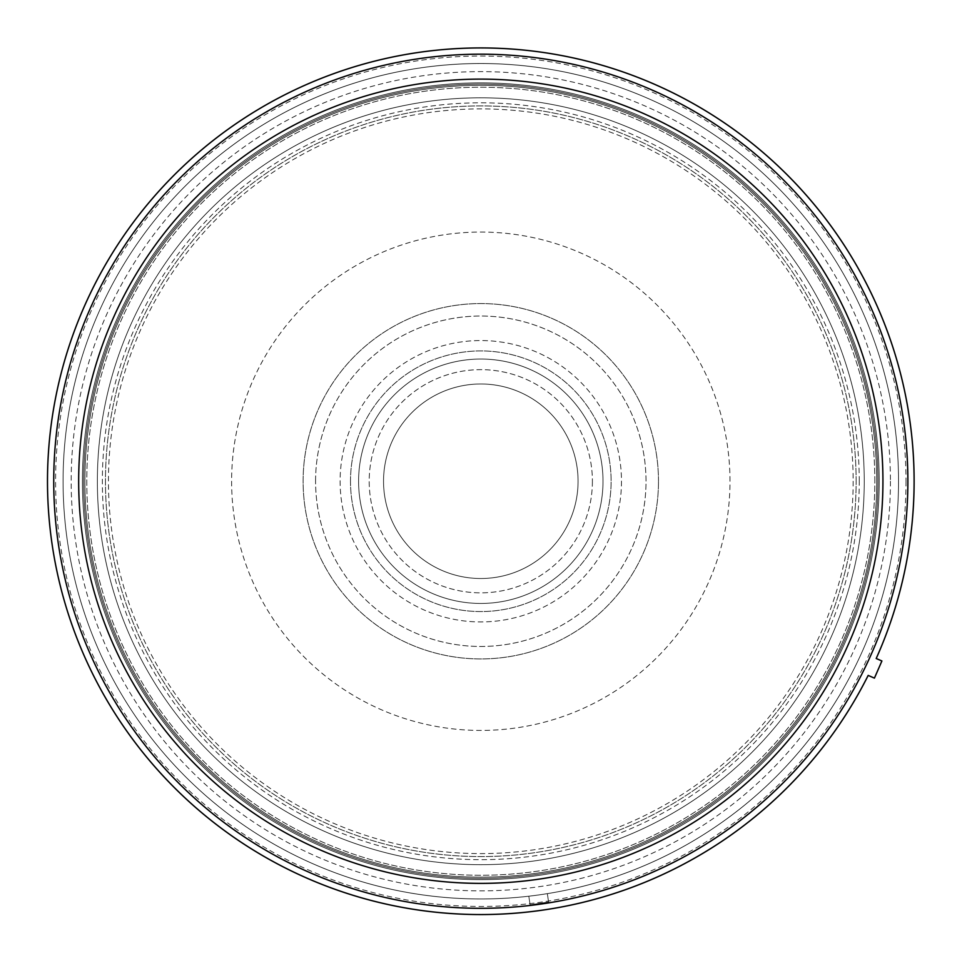 <?xml version="1.0" encoding="UTF-8"?>
<svg xmlns="http://www.w3.org/2000/svg" width="962" height="962" viewBox="0 0 962 962"><rect width="100%" height="100%" fill="white"/><g stroke="black" fill="none" stroke-linecap="round" stroke-linejoin="round"><path stroke-width="0.72" stroke-dasharray="4.81 3.61" d="M907.875 481.253A427.08 427.08 0 0 0 267.268 111.388A427.08 427.08 0 0 0 267.268 851.105A427.08 427.08 0 0 0 907.875 481.253M877.957 481.253A397.15 397.15 0 0 1 282.227 825.192A397.15 397.15 0 0 1 282.227 137.301A397.15 397.15 0 0 1 877.957 481.253A397.15 397.15 0 0 0 282.227 137.301A397.15 397.15 0 0 0 282.227 825.192A397.15 397.15 0 0 0 877.957 481.253A397.15 397.15 0 0 0 282.227 137.301A397.15 397.15 0 0 0 282.227 825.192A397.15 397.15 0 0 0 877.957 481.253M874.422 678.126L881.901 660.978L876.202 658.501A433.309 433.309 0 0 0 442.821 49.603A433.309 433.309 0 0 0 122.439 724.831A433.309 433.309 0 0 0 868.181 675.408L874.422 678.126L881.901 660.978L876.202 658.501A433.309 433.309 0 0 0 442.821 49.603A433.309 433.309 0 0 0 122.439 724.831A433.309 433.309 0 0 0 868.181 675.408L874.422 678.126L881.901 660.978L876.202 658.501A433.309 433.309 0 0 0 442.821 49.603A433.309 433.309 0 0 0 122.439 724.831A433.309 433.309 0 0 0 868.181 675.408L874.422 678.126L881.901 660.978L874.422 678.126L881.901 660.978L874.422 678.126L868.181 675.408L874.422 678.126M530.11 904.833L548.605 902.019L547.33 893.638A417.724 417.724 0 0 1 528.799 896.211L530.11 904.833L548.605 902.019L547.33 893.638A417.724 417.724 0 0 1 528.799 896.211L530.11 904.833L548.605 902.019L547.33 893.638A417.724 417.724 0 0 1 95.01 321.08A417.724 417.724 0 0 1 808.585 222.306A417.724 417.724 0 0 1 528.799 896.211A417.724 417.724 0 0 0 898.532 481.253A417.724 417.724 0 0 0 464.778 63.829A417.724 417.724 0 0 0 64.31 513.287A417.724 417.724 0 0 0 528.799 896.211L530.11 904.833L548.605 902.019L547.33 893.638A417.724 417.724 0 0 0 808.585 222.306A417.724 417.724 0 0 0 95.01 321.08A417.724 417.724 0 0 0 528.799 896.211L530.11 904.833L548.605 902.019L547.33 893.638A417.724 417.724 0 0 0 808.585 222.306A417.724 417.724 0 0 0 95.01 321.08A417.724 417.724 0 0 0 528.799 896.211A417.724 417.724 0 0 0 898.532 481.253A417.724 417.724 0 0 0 464.778 63.829A417.724 417.724 0 0 0 64.31 513.287A417.724 417.724 0 0 0 528.799 896.211L530.11 904.833L548.605 902.019L547.33 893.638A417.724 417.724 0 0 0 808.585 222.306A417.724 417.724 0 0 0 95.01 321.08A417.724 417.724 0 0 0 528.799 896.211L530.11 904.833L548.605 902.019L530.11 904.833L528.799 896.211A417.724 417.724 0 0 0 898.532 481.253A417.724 417.724 0 0 0 464.778 63.829A417.724 417.724 0 0 0 64.31 513.287A417.724 417.724 0 0 0 528.799 896.211L530.11 904.833M876.707 481.253A395.899 395.899 0 0 0 282.852 138.384A395.899 395.899 0 0 0 282.852 824.109A395.899 395.899 0 0 0 876.707 481.253A395.899 395.899 0 0 0 282.852 138.384A395.899 395.899 0 0 0 282.852 824.109A395.899 395.899 0 0 0 876.707 481.253A395.899 395.899 0 0 0 282.852 138.384A395.899 395.899 0 0 0 282.852 824.109A395.899 395.899 0 0 0 876.707 481.253A395.899 395.899 0 0 0 282.852 138.384A395.899 395.899 0 0 0 282.852 824.109A395.899 395.899 0 0 0 876.707 481.253A395.899 395.899 0 0 0 282.852 138.384A395.899 395.899 0 0 0 282.852 824.109A395.899 395.899 0 0 0 876.707 481.253A395.899 395.899 0 0 0 282.852 138.384A395.899 395.899 0 0 0 282.852 824.109A395.899 395.899 0 0 0 876.707 481.253A395.899 395.899 0 0 0 282.852 138.384A395.899 395.899 0 0 0 282.852 824.109A395.899 395.899 0 0 0 876.707 481.253A395.899 395.899 0 0 0 282.852 138.384A395.899 395.899 0 0 0 282.852 824.109A395.899 395.899 0 0 0 876.707 481.253M879.196 481.253A398.4 398.4 0 0 1 281.601 826.274A398.4 398.4 0 0 1 281.601 136.231A398.4 398.4 0 0 1 879.196 481.253A398.4 398.4 0 0 0 281.601 136.231A398.4 398.4 0 0 0 281.601 826.274A398.4 398.4 0 0 0 879.196 481.253A398.4 398.4 0 0 1 281.601 826.274A398.4 398.4 0 0 1 281.601 136.231A398.4 398.4 0 0 1 879.196 481.253A398.4 398.4 0 0 0 281.601 136.231A398.4 398.4 0 0 0 281.601 826.274A398.4 398.4 0 0 0 879.196 481.253A398.4 398.4 0 0 1 281.601 826.274A398.4 398.4 0 0 1 281.601 136.231A398.4 398.4 0 0 1 879.196 481.253A398.4 398.4 0 0 0 281.601 136.231A398.4 398.4 0 0 0 281.601 826.274A398.4 398.4 0 0 0 879.196 481.253A398.4 398.4 0 0 1 281.601 826.274A398.4 398.4 0 0 1 281.601 136.231A398.4 398.4 0 0 1 879.196 481.253A398.4 398.4 0 0 0 281.601 136.231A398.4 398.4 0 0 0 281.601 826.274A398.4 398.4 0 0 0 879.196 481.253M383.537 481.253A97.258 97.258 0 0 1 529.437 397.017A97.258 97.258 0 0 1 529.437 565.476A97.258 97.258 0 0 1 383.537 481.253A97.258 97.258 0 0 0 529.437 565.476A97.258 97.258 0 0 0 529.437 397.017A97.258 97.258 0 0 0 383.537 481.253A97.258 97.258 0 0 1 529.437 397.017A97.258 97.258 0 0 1 529.437 565.476A97.258 97.258 0 0 1 383.537 481.253A97.258 97.258 0 0 0 529.437 565.476A97.258 97.258 0 0 0 529.437 397.017A97.258 97.258 0 0 0 383.537 481.253A97.258 97.258 0 0 1 529.437 397.017A97.258 97.258 0 0 1 529.437 565.476A97.258 97.258 0 0 1 383.537 481.253A97.258 97.258 0 0 0 529.437 565.476A97.258 97.258 0 0 0 529.437 397.017A97.258 97.258 0 0 0 383.537 481.253A97.258 97.258 0 0 1 529.437 397.017A97.258 97.258 0 0 1 529.437 565.476A97.258 97.258 0 0 1 383.537 481.253A97.258 97.258 0 0 0 529.437 565.476A97.258 97.258 0 0 0 529.437 397.017A97.258 97.258 0 0 0 383.537 481.253M358.598 481.253A122.198 122.198 0 0 0 541.907 587.073A122.198 122.198 0 0 0 541.907 375.42A122.198 122.198 0 0 0 358.598 481.253A122.198 122.198 0 0 0 541.907 587.073A122.198 122.198 0 0 0 541.907 375.42A122.198 122.198 0 0 0 358.598 481.253A122.198 122.198 0 0 0 541.907 587.073A122.198 122.198 0 0 0 541.907 375.42A122.198 122.198 0 0 0 358.598 481.253A122.198 122.198 0 0 0 541.907 587.073A122.198 122.198 0 0 0 541.907 375.42A122.198 122.198 0 0 0 358.598 481.253A122.198 122.198 0 0 0 541.907 587.073A122.198 122.198 0 0 0 541.907 375.42A122.198 122.198 0 0 0 358.598 481.253A122.198 122.198 0 0 0 541.907 587.073A122.198 122.198 0 0 0 541.907 375.42A122.198 122.198 0 0 0 358.598 481.253A122.198 122.198 0 0 0 541.907 587.073A122.198 122.198 0 0 0 541.907 375.42A122.198 122.198 0 0 0 358.598 481.253A122.198 122.198 0 0 0 541.907 587.073A122.198 122.198 0 0 0 541.907 375.42A122.198 122.198 0 0 0 358.598 481.253M97.366 481.253A383.429 383.429 0 0 1 672.522 149.182A383.429 383.429 0 0 1 672.522 813.311A383.429 383.429 0 0 1 97.366 481.253A383.429 383.429 0 0 0 672.522 813.311A383.429 383.429 0 0 0 672.522 149.182A383.429 383.429 0 0 0 97.366 481.253A383.429 383.429 0 0 1 672.522 149.182A383.429 383.429 0 0 1 672.522 813.311A383.429 383.429 0 0 1 97.366 481.253A383.429 383.429 0 0 0 672.522 813.311A383.429 383.429 0 0 0 672.522 149.182A383.429 383.429 0 0 0 97.366 481.253A383.429 383.429 0 0 1 672.522 149.182A383.429 383.429 0 0 1 672.522 813.311A383.429 383.429 0 0 1 97.366 481.253A383.429 383.429 0 0 0 672.522 813.311A383.429 383.429 0 0 0 672.522 149.182A383.429 383.429 0 0 0 97.366 481.253A383.429 383.429 0 0 1 672.522 149.182A383.429 383.429 0 0 1 672.522 813.311A383.429 383.429 0 0 1 97.366 481.253A383.429 383.429 0 0 0 672.522 813.311A383.429 383.429 0 0 0 672.522 149.182A383.429 383.429 0 0 0 97.366 481.253M84.896 481.253A395.899 395.899 0 0 1 678.751 138.384A395.899 395.899 0 0 1 678.751 824.109A395.899 395.899 0 0 1 84.896 481.253A395.899 395.899 0 0 0 678.751 824.109A395.899 395.899 0 0 0 678.751 138.384A395.899 395.899 0 0 0 84.896 481.253A395.899 395.899 0 0 1 678.751 138.384A395.899 395.899 0 0 1 678.751 824.109A395.899 395.899 0 0 1 84.896 481.253A395.899 395.899 0 0 0 678.751 824.109A395.899 395.899 0 0 0 678.751 138.384A395.899 395.899 0 0 0 84.896 481.253A395.899 395.899 0 0 1 678.751 138.384A395.899 395.899 0 0 1 678.751 824.109A395.899 395.899 0 0 1 84.896 481.253A395.899 395.899 0 0 0 678.751 824.109A395.899 395.899 0 0 0 678.751 138.384A395.899 395.899 0 0 0 84.896 481.253A395.899 395.899 0 0 1 678.751 138.384A395.899 395.899 0 0 1 678.751 824.109A395.899 395.899 0 0 1 84.896 481.253A395.899 395.899 0 0 0 678.751 824.109A395.899 395.899 0 0 0 678.751 138.384A395.899 395.899 0 0 0 84.896 481.253M621.476 481.253A140.668 140.668 0 0 1 410.461 603.078A140.668 140.668 0 0 1 410.461 359.415A140.668 140.668 0 0 1 621.476 481.253A140.668 140.668 0 0 1 410.461 603.078A140.668 140.668 0 0 1 410.461 359.415A140.668 140.668 0 0 1 621.476 481.253M592.4 481.253A111.604 111.604 0 0 1 425 577.897A111.604 111.604 0 0 1 425 384.596A111.604 111.604 0 0 1 592.4 481.253A111.604 111.604 0 0 0 480.808 369.648A111.604 111.604 0 0 0 369.204 481.253A111.604 111.604 0 0 0 480.808 592.845A111.604 111.604 0 0 0 592.4 481.253M856.132 481.253A375.324 375.324 0 0 0 293.133 156.205A375.324 375.324 0 0 0 293.133 806.288A375.324 375.324 0 0 0 856.132 481.253A375.324 375.324 0 0 1 293.133 806.288A375.324 375.324 0 0 1 293.133 156.205A375.324 375.324 0 0 1 856.132 481.253M658.489 481.253A177.693 177.693 0 0 0 391.955 327.369A177.693 177.693 0 0 0 391.955 635.136A177.693 177.693 0 0 0 658.489 481.253A177.693 177.693 0 0 1 391.955 635.136A177.693 177.693 0 0 1 391.955 327.369A177.693 177.693 0 0 1 658.489 481.253M315.584 481.253A165.224 165.224 0 0 1 563.407 338.167A165.224 165.224 0 0 1 563.407 624.338A165.224 165.224 0 0 1 315.584 481.253A165.224 165.224 0 0 0 563.407 624.338A165.224 165.224 0 0 0 563.407 338.167A165.224 165.224 0 0 0 315.584 481.253M350.493 481.253A130.303 130.303 0 0 1 545.959 368.398A130.303 130.303 0 0 1 545.959 594.095A130.303 130.303 0 0 1 350.493 481.253A130.303 130.303 0 0 1 545.959 368.398A130.303 130.303 0 0 1 545.959 594.095A130.303 130.303 0 0 1 350.493 481.253M906.012 481.253A425.204 425.204 0 0 1 268.194 849.482A425.204 425.204 0 0 1 268.194 113.011A425.204 425.204 0 0 1 906.012 481.253M874.831 481.253A394.035 394.035 0 0 0 283.79 140.007A394.035 394.035 0 0 0 283.79 822.486A394.035 394.035 0 0 0 874.831 481.253A394.035 394.035 0 0 0 283.79 140.007A394.035 394.035 0 0 0 283.79 822.486A394.035 394.035 0 0 0 874.831 481.253M868.181 675.408A433.309 433.309 0 0 1 122.439 724.831A433.309 433.309 0 0 1 442.821 49.603A433.309 433.309 0 0 1 876.202 658.501M528.799 896.211A417.724 417.724 0 0 0 898.532 481.253A417.724 417.724 0 0 0 464.778 63.829A417.724 417.724 0 0 0 64.31 513.287A417.724 417.724 0 0 0 528.799 896.211M859.246 481.253A378.451 378.451 0 0 0 291.582 153.499A378.451 378.451 0 0 0 291.582 808.994A378.451 378.451 0 0 0 859.246 481.253M890.427 481.253A409.62 409.62 0 0 1 275.998 835.99A409.62 409.62 0 0 1 275.998 126.503A409.62 409.62 0 0 1 890.427 481.253M729.99 481.253A249.194 249.194 0 0 0 356.205 265.44A249.194 249.194 0 0 0 356.205 697.053A249.194 249.194 0 0 0 729.99 481.253M853.15 481.253A372.342 372.342 0 0 1 294.625 803.715A372.342 372.342 0 0 1 294.625 158.79A372.342 372.342 0 0 1 853.15 481.253"/><path stroke-width="1.44" d="M907.875 481.253A427.08 427.08 0 0 0 267.268 111.388A427.08 427.08 0 0 0 267.268 851.105A427.08 427.08 0 0 0 907.875 481.253M868.181 675.408A433.309 433.309 0 0 1 122.439 724.831A433.309 433.309 0 0 1 442.821 49.603A433.309 433.309 0 0 1 876.202 658.501A433.309 433.309 0 0 0 442.821 49.603A433.309 433.309 0 0 0 122.439 724.831A433.309 433.309 0 0 0 868.181 675.408A433.309 433.309 0 0 1 122.439 724.831A433.309 433.309 0 0 1 442.821 49.603A433.309 433.309 0 0 1 876.202 658.501L881.901 660.978L874.422 678.126L868.181 675.408A433.309 433.309 0 0 1 122.439 724.831A433.309 433.309 0 0 1 442.821 49.603A433.309 433.309 0 0 1 876.202 658.501M882.936 481.253A402.14 402.14 0 0 1 279.738 829.509A402.14 402.14 0 0 1 279.738 132.984A402.14 402.14 0 0 1 882.936 481.253"/></g></svg>
